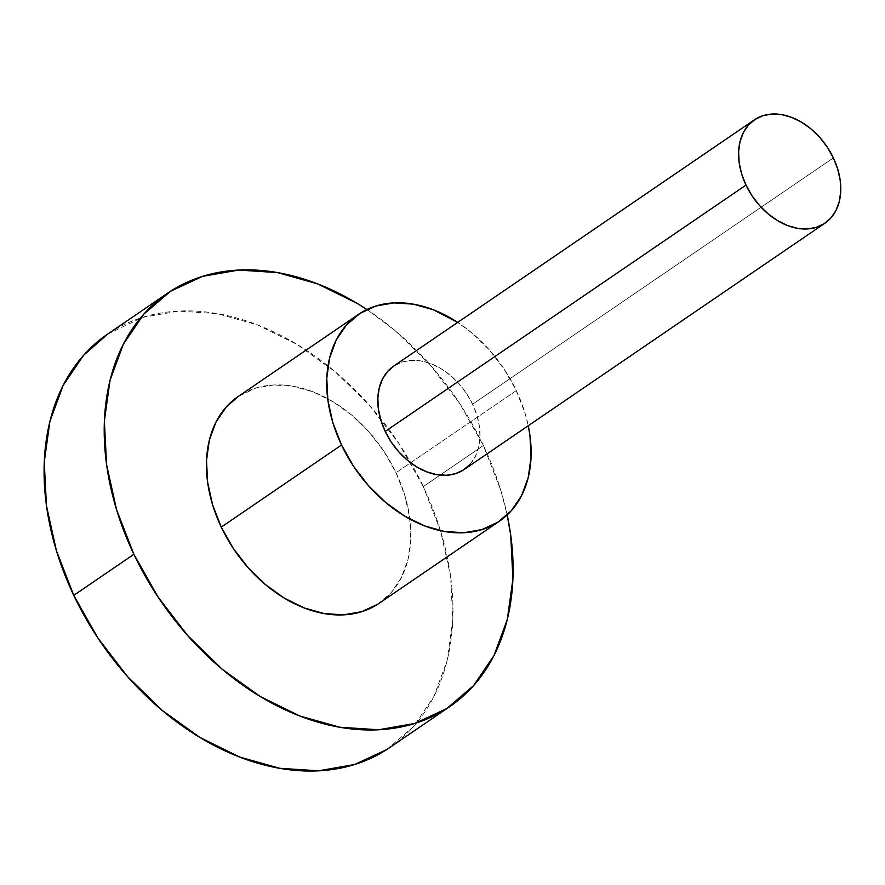 <?xml version="1.0" encoding="UTF-8"?>
<svg xmlns="http://www.w3.org/2000/svg" width="885" height="885" viewBox="0 0 885 885"><rect width="100%" height="100%" fill="white"/><g stroke="black" fill="none" stroke-linecap="round" stroke-linejoin="round"><path stroke-width="0.66" stroke-dasharray="4.42 3.32" d="M470.145 464.238L475.245 456.715L478.564 447.71L479.98 437.544L479.427 426.625L476.938 415.375L472.601 404.213L833.371 157.906L472.601 404.213A62.569 44.792 55.7 0 0 393.637 366.136M377.751 604.223L391.115 592.762L401.325 577.728L407.963 559.707L410.784 539.385L409.689 517.548L404.71 495.036L396.026 472.712L516.287 390.606L504.251 369.333L489.328 349.907L472.081 333.103L457.7 322.394A125.128 89.584 -124.3 0 1 516.287 390.606L396.026 472.712A125.128 89.584 55.7 0 0 238.098 396.569M386.712 749.584L413.461 726.662L433.86 696.595L447.146 660.553L452.799 619.92L450.598 576.246L440.63 531.21L423.284 486.562L483.409 445.509L459.348 402.952L429.49 364.111L394.987 330.492L366.932 309.529A250.256 179.157 -124.3 0 1 483.409 445.509L423.284 486.562A250.256 179.157 55.7 0 0 107.417 334.276M389.632 747.648A250.256 179.157 55.7 0 0 423.284 486.562L399.212 444.005L369.366 405.164L334.862 371.545L297.039 344.442L257.358 324.883L217.345 313.633L178.516 311.122L142.385 317.438L107.649 334.121M483.409 445.509A250.256 179.157 -124.3 0 1 507.182 514.97L500.755 490.168L483.409 445.509M379.211 603.26A125.128 89.584 55.7 0 0 396.026 472.712L384.001 451.427L369.067 432.013L351.821 415.198L332.915 401.646L313.069 391.867L293.057 386.247L273.653 384.986L255.588 388.15L238.22 396.491M516.287 390.606A125.128 89.584 -124.3 0 1 528.256 425.74L524.96 412.941L516.287 390.606M464.183 469.481A62.569 44.792 55.7 0 0 472.601 404.213L466.583 393.571L459.116 383.858L450.498 375.45L441.04 368.68L431.117 363.79L421.116 360.98L411.403 360.35L402.376 361.932L393.692 366.102"/><path stroke-width="1.33" d="M754.407 119.829L393.637 366.136A62.569 44.792 55.7 0 0 385.218 431.415L745.989 185.098A62.569 44.792 -124.3 0 1 754.407 119.829A62.569 44.792 -124.3 0 1 833.371 157.906A62.569 44.792 -124.3 0 1 824.964 223.175A62.569 44.792 -124.3 0 1 745.989 185.098L385.218 431.415L391.236 442.046L398.704 451.759L407.321 460.167L416.78 466.937L426.703 471.827L436.703 474.648L446.416 475.267L455.443 473.696L463.452 469.968L470.145 464.238M358.359 314.463L238.098 396.569A125.128 89.584 55.7 0 0 221.272 527.117L341.533 445.011A125.128 89.584 -124.3 0 1 358.359 314.463A125.128 89.584 -124.3 0 1 457.7 322.394L433.329 309.772L413.317 304.141L393.902 302.891L375.837 306.044L359.808 313.5L346.444 324.961L336.234 339.995L329.596 358.016L326.775 378.337L327.87 400.175L332.86 422.687L341.533 445.011L221.272 527.117L233.308 548.39L248.231 567.816L265.478 584.62L284.395 598.172L304.23 607.951L324.242 613.582L343.657 614.832L361.722 611.679L377.751 604.223M167.542 293.223L107.417 334.276A250.256 179.157 55.7 0 0 73.765 595.362L133.889 554.309A250.256 179.157 -124.3 0 1 167.542 293.223A250.256 179.157 -124.3 0 1 366.921 309.54L357.175 303.389L317.494 283.831L277.47 272.58L238.651 270.069L202.51 276.385L170.462 291.298L143.713 314.219L123.314 344.276L110.028 380.318L104.375 420.961L106.576 464.636L116.543 509.66L133.889 554.309L73.765 595.362L97.826 637.93L127.683 676.76L162.187 710.378L199.999 737.493L239.68 757.04L279.704 768.291L318.534 770.813L354.664 764.496L386.712 749.584M107.649 334.121L83.588 355.272L63.178 385.329L49.903 421.371L44.25 462.014L46.451 505.689L56.419 550.713L73.765 595.362A250.256 179.157 55.7 0 0 389.632 747.648L449.757 706.595A250.256 179.157 -124.3 0 1 133.889 554.309L157.961 596.877L187.819 635.718L222.312 669.325L260.135 696.44L299.816 715.987L339.829 727.249L378.658 729.76L414.788 723.443L446.848 708.531L473.586 685.609L493.996 655.542L507.271 619.5L512.924 578.867L510.722 535.193L507.182 514.959A250.256 179.157 -124.3 0 1 449.757 706.595M238.22 396.491L226.184 407.067L215.984 422.101L209.336 440.122L206.515 460.432L207.621 482.27L212.599 504.782L221.272 527.117A125.128 89.584 55.7 0 0 379.211 603.26L499.461 521.154A125.128 89.584 -124.3 0 1 341.533 445.011L353.558 466.295L368.492 485.71L385.738 502.514L404.644 516.077L424.49 525.845L444.502 531.476L463.917 532.737L481.982 529.573L498.001 522.117L511.375 510.656L521.575 495.622L528.223 477.601L531.044 457.291L529.949 435.453L528.256 425.74A125.128 89.584 -124.3 0 1 499.461 521.154M394.356 365.66L387.674 371.39L382.574 378.902L379.256 387.918L377.84 398.073L378.393 408.992L380.882 420.242L385.218 431.415A62.569 44.792 55.7 0 0 464.183 469.481L824.964 223.175M745.989 185.098L752.007 195.74L759.474 205.453L768.103 213.86L777.55 220.63L787.473 225.52L797.473 228.33L807.186 228.961L816.213 227.39L824.234 223.662L830.915 217.931L836.015 210.409L839.334 201.404L840.75 191.237L840.197 180.319L837.708 169.068L833.371 157.906L827.353 147.264L819.886 137.551L811.268 129.144L801.81 122.373L791.887 117.484L781.886 114.674L772.185 114.043L763.147 115.625L755.137 119.353L748.444 125.084L743.345 132.595L740.026 141.6L738.61 151.766L739.163 162.685L741.652 173.936L745.989 185.098"/></g></svg>
